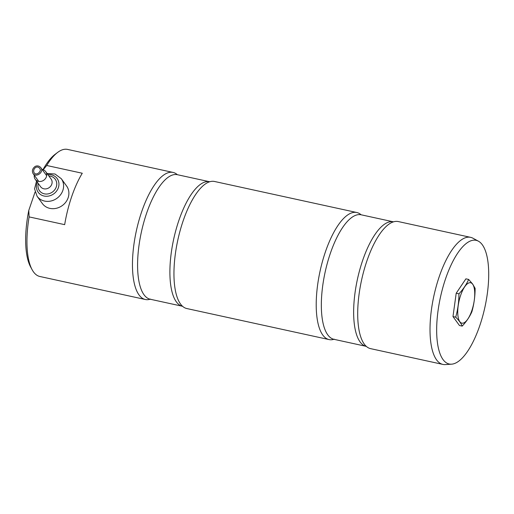 <?xml version="1.0" encoding="UTF-8"?>
<svg xmlns="http://www.w3.org/2000/svg" width="514" height="514" viewBox="0 0 514 514"><rect width="100%" height="100%" fill="white"/><g stroke="black" fill="none" stroke-linecap="round" stroke-linejoin="round"><path stroke-width="0.77" d="M443.036 359.562A63.286 22.783 102.3 0 0 451.568 364.175A63.286 22.783 102.3 0 0 484.946 307.025A63.286 22.783 102.3 0 0 478.399 241.175A63.286 22.783 102.3 0 0 443.672 284.705A63.286 22.783 102.3 0 0 443.036 359.562M451.568 364.175L445.336 364.587A65.027 23.413 -77.7 0 1 442.895 364.413A65.027 23.413 -77.7 0 1 436.566 359.845A65.027 23.413 -77.7 0 1 436.302 286.118A65.027 23.413 -77.7 0 1 470.618 237.346A65.027 23.413 -77.7 0 1 472.906 238.2L478.399 241.175M442.895 364.413L370.581 348.64A65.027 23.413 -77.7 0 1 366.019 346.108A65.027 23.413 -77.7 0 1 364.253 344.072A65.027 23.413 -77.7 0 1 362.254 277.085A65.027 23.413 -77.7 0 1 393.101 221.971A65.027 23.413 -77.7 0 1 398.305 221.566L470.618 237.346M333.914 339.311A65.027 23.413 -77.7 0 1 329.089 339.587A65.027 23.413 -77.7 0 1 320.081 271.058A65.027 23.413 -77.7 0 1 356.812 212.52A65.027 23.413 -77.7 0 1 361.085 214.781M329.089 339.587L186.833 308.548A65.027 23.413 -77.7 0 1 182.264 306.016A65.027 23.413 -77.7 0 1 180.504 303.98A65.027 23.413 -77.7 0 1 178.506 236.999A65.027 23.413 -77.7 0 1 209.352 181.879A65.027 23.413 -77.7 0 1 214.55 181.481L356.812 212.52M150.165 299.219A65.027 23.413 -77.7 0 1 145.34 299.495A65.027 23.413 -77.7 0 1 136.326 230.972A65.027 23.413 -77.7 0 1 173.057 172.428A65.027 23.413 -77.7 0 1 177.33 174.689M173.057 172.428L67.552 149.413A65.027 23.413 102.3 0 0 57.652 152.407A65.027 23.413 102.3 0 0 46.703 165.489L82.272 173.244A65.027 23.413 102.3 0 0 64.668 224.65L29.105 216.895A65.027 23.413 102.3 0 0 32.08 269.632A65.027 23.413 102.3 0 0 39.829 276.481L145.34 299.495M35.055 192.063L28.79 210.374L29.105 216.895M42.97 169.704A62.425 22.475 -77.7 0 1 55.126 154.309L57.652 152.407M32.08 269.632L30.57 266.85A62.425 22.475 -77.7 0 1 28.79 210.374M46.703 165.489L43.189 169.774M472.662 284.197A20.682 7.447 102.3 0 0 458.199 305.669A20.682 7.447 102.3 0 0 467.862 318.982A20.682 7.447 102.3 0 0 472.662 284.197M462.202 326.107L459.465 325.51L452.982 316.573L456.201 293.237L458.944 293.835C463.21 289.26 466.449 284.46 468.639 279.436L472.668 284.069L475.122 288.367C475.09 296.372 474.011 304.147 471.903 311.702C469.706 316.727 466.474 321.533 462.202 326.107C461.071 323.345 458.912 320.37 455.719 317.17C457.833 309.621 458.906 301.84 458.944 293.835M456.201 293.237L465.902 278.839L468.639 279.436M452.982 316.573L455.719 317.17M35.652 167.448C33.699 169.016 33.198 170.815 34.149 172.852C36.372 176.148 42.026 171.258 39.835 168.502C38.601 166.992 37.214 166.639 35.652 167.448M35.235 166.369C37.458 165.431 39.385 165.945 41.017 167.917C44.133 171.933 36.231 178.095 33.031 173.52C31.759 170.821 32.491 168.438 35.235 166.369M34.277 175.242A6.502 5.776 -36 0 0 35.209 179.29A6.502 5.776 -36 0 0 43.863 180.151A6.502 5.776 -36 0 0 45.733 171.65A6.502 5.776 -36 0 0 42.174 169.517M36.526 181.108L34.566 188.85L37.098 196.29L42.399 203.595A14.957 13.287 -36 0 0 62.303 205.561A14.957 13.287 -36 0 0 66.608 186.029L61.307 178.718L55.017 174.008L47.05 173.469M366.392 346.404L366.27 346.365A63.73 22.944 -77.7 0 1 360.063 341.887A63.73 22.944 -77.7 0 1 359.806 269.638A63.73 22.944 -77.7 0 1 393.435 221.836L361.124 214.788A63.73 22.944 102.3 0 0 325.124 272.163A63.73 22.944 102.3 0 0 333.959 339.317L334.293 339.182M182.643 306.318L182.515 306.28A63.73 22.944 -77.7 0 1 176.315 301.802A63.73 22.944 -77.7 0 1 176.058 229.552A63.73 22.944 -77.7 0 1 209.686 181.75L177.375 174.702A63.73 22.944 102.3 0 0 141.376 232.077A63.73 22.944 102.3 0 0 150.21 299.232L150.544 299.097M35.209 179.29L40.593 186.717A6.502 5.776 -36 0 0 49.254 187.571A6.502 5.776 -36 0 0 51.124 179.078L45.733 171.65M38.319 183.582A9.753 8.667 -36 0 0 45.226 193.984A9.753 8.667 -36 0 0 56.591 185.734A9.753 8.667 -36 0 0 48.849 175.949M37.342 182.232A11.706 10.396 -36 0 0 44.583 196.13A11.706 10.396 -36 0 0 58.827 185.792A11.706 10.396 -36 0 0 47.866 174.593M37.098 196.29A14.957 13.287 -36 0 0 57.003 198.256A14.957 13.287 -36 0 0 61.307 178.718M366.27 346.365L333.959 339.317M182.515 306.28L150.21 299.232M33.031 173.52L38.768 181.429M41.017 167.917L46.658 175.698"/></g></svg>
